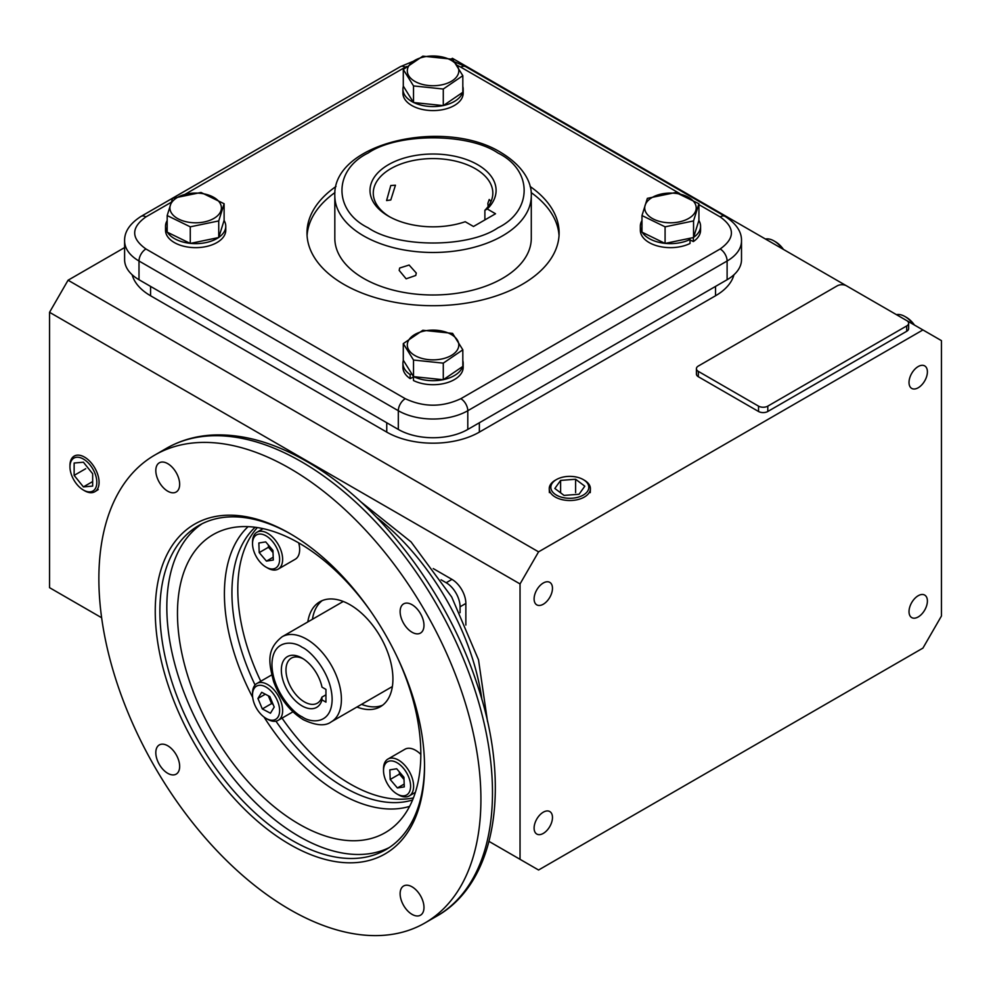 <?xml version="1.0" encoding="UTF-8"?>
<svg xmlns="http://www.w3.org/2000/svg" width="991" height="991" viewBox="0 0 991 991"><rect width="100%" height="100%" fill="white"/><g stroke="black" fill="none" stroke-linecap="round" stroke-linejoin="round"><path stroke-width="1.49" d="M275.944 721.163A158.808 91.692 -120 0 0 344.224 787.312A158.808 91.692 -120 0 0 412.59 799.985M289.892 909.577A270.147 155.971 -120 0 0 424.966 922.955A270.147 155.971 -120 0 0 466.377 706.484A270.147 155.971 -120 0 0 289.892 468.433A270.147 155.971 -120 0 0 154.819 455.055A270.147 155.971 -120 0 0 113.408 671.526A270.147 155.971 -120 0 0 289.892 909.577M412.045 914.359A16.859 9.737 60 0 1 401.033 899.506A16.859 9.737 60 0 1 403.622 885.991A16.859 9.737 60 0 1 412.045 886.821A16.859 9.737 60 0 1 423.07 901.686A16.859 9.737 60 0 1 420.481 915.201A16.859 9.737 60 0 1 412.045 914.359M167.727 773.302A16.859 9.737 60 0 1 156.714 758.449A16.859 9.737 60 0 1 159.303 744.935A16.859 9.737 60 0 1 167.727 745.765A16.859 9.737 60 0 1 178.752 760.63A16.859 9.737 60 0 1 176.163 774.144A16.859 9.737 60 0 1 167.727 773.302M167.727 491.189A16.859 9.737 60 0 1 156.714 476.324A16.859 9.737 60 0 1 159.303 462.822A16.859 9.737 60 0 1 167.727 463.652A16.859 9.737 60 0 1 178.752 478.517A16.859 9.737 60 0 1 176.163 492.019A16.859 9.737 60 0 1 167.727 491.189M412.045 632.246A16.859 9.737 60 0 1 401.033 617.381A16.859 9.737 60 0 1 403.622 603.878A16.859 9.737 60 0 1 412.045 604.708A16.859 9.737 60 0 1 423.07 619.573A16.859 9.737 60 0 1 420.481 633.076A16.859 9.737 60 0 1 412.045 632.246M289.892 844.481A190.408 109.939 60 0 1 155.253 611.274A190.408 109.939 60 0 1 289.892 533.53L289.892 533.53A190.408 109.939 60 0 1 289.892 533.542A190.408 109.939 60 0 1 424.532 766.737A190.408 109.939 60 0 1 289.892 844.481M291.057 534.211A187.138 108.044 -120 0 0 198.634 525.602A187.138 108.044 -120 0 0 169.956 675.565A187.138 108.044 -120 0 0 292.209 840.467A187.138 108.044 -120 0 0 385.772 849.733A187.138 108.044 -120 0 0 424.532 765.399M202.176 523.706A187.138 108.044 -120 0 0 177.86 674.71A187.138 108.044 -120 0 0 299.158 836.454A187.138 108.044 -120 0 0 389.178 847.615M397.118 656.897A172.075 99.348 60 0 1 394.368 826.11A172.075 99.348 60 0 1 299.158 824.165A172.075 99.348 60 0 1 184.276 663.66A172.075 99.348 60 0 1 223.396 529.974A172.075 99.348 60 0 1 299.158 543.155A172.075 99.348 60 0 1 371.315 612.203M257.363 527.571A158.808 91.692 -120 0 0 260.757 681.251M282.039 718.116A158.808 91.692 -120 0 0 350.096 783.918A158.808 91.692 -120 0 0 413.433 797.891M255.133 527.262A158.808 91.692 -120 0 0 255.071 685.004M322.211 600.608A60.575 34.97 -120 0 0 312.438 619.276M307.805 621.952A60.575 34.97 60 0 1 319.808 601.785A60.575 34.97 60 0 1 350.096 604.783A60.575 34.97 60 0 1 389.661 658.173A60.575 34.97 60 0 1 380.383 706.707A60.575 34.97 60 0 1 356.921 707.017M361.554 704.353A60.575 34.97 -120 0 0 382.613 705.22M303.234 658.817A26.001 15.014 -120 0 0 291.366 658.135A26.001 15.014 -120 0 0 287.378 678.971A26.001 15.014 -120 0 0 304.361 701.876A26.001 15.014 -120 0 0 317.368 703.164A26.001 15.014 -120 0 0 321.902 697.144L325.94 694.815M325.94 702.148L322.001 699.869A29.272 16.897 60 0 1 298.341 703.375A29.272 16.897 60 0 1 281.432 667.946A29.272 16.897 60 0 1 302.044 658.086A29.272 16.897 60 0 1 322.001 687.147L325.94 689.414L325.94 702.148M322.001 699.869L321.902 697.144M913.442 324.466A21.282 12.288 -120 0 0 904.944 316.525L904.944 316.525A21.282 12.288 -120 0 0 896.459 314.655M914.47 325.06A19.151 11.062 -120 0 0 906.455 317.393L904.944 316.525L906.455 317.393M918.199 366.546A12.994 7.507 -60 0 1 924.702 365.902A12.994 7.507 -60 0 1 926.696 376.32A12.994 7.507 -60 0 1 918.199 387.766A12.994 7.507 -60 0 1 911.708 388.41A12.994 7.507 -60 0 1 909.713 378.005A12.994 7.507 -60 0 1 918.199 366.546M918.199 595.727A12.994 7.507 -60 0 1 924.702 595.083A12.994 7.507 -60 0 1 926.696 605.501A12.994 7.507 -60 0 1 918.199 616.947A12.994 7.507 -60 0 1 911.708 617.591A12.994 7.507 -60 0 1 909.713 607.186A12.994 7.507 -60 0 1 918.199 595.727M543.291 812.186A12.994 7.507 -60 0 1 549.782 811.542A12.994 7.507 -60 0 1 551.776 821.96A12.994 7.507 -60 0 1 543.291 833.406A12.994 7.507 -60 0 1 536.788 834.05A12.994 7.507 -60 0 1 534.806 823.632A12.994 7.507 -60 0 1 543.291 812.186M543.291 583.005A12.994 7.507 -60 0 1 549.782 582.361A12.994 7.507 -60 0 1 551.776 592.767A12.994 7.507 -60 0 1 543.291 604.225A12.994 7.507 -60 0 1 536.788 604.869A12.994 7.507 -60 0 1 534.806 594.451A12.994 7.507 -60 0 1 543.291 583.005M101.639 617.752L49.55 587.675L49.55 312.301L68.069 280.218L124.606 247.577M451.4 58.903L452.429 58.308L906.715 320.589A6.553 3.778 180 0 1 908.636 323.252A6.553 3.778 180 0 1 906.715 325.928L767.79 406.137A6.553 3.778 180 0 1 758.536 406.137L698.333 371.377A6.553 3.778 180 0 1 696.413 368.714A6.553 3.778 180 0 1 698.333 366.038L837.259 285.829A6.553 3.778 180 0 1 846.512 285.829M49.55 312.301L520.04 583.934L520.04 859.321L538.571 870.011L922.931 648.102L941.45 616.018L941.45 340.631L906.74 320.601M68.069 280.218L538.571 551.851L922.931 329.941M733.959 274.767A65.493 37.807 180 0 1 715.539 295.764L479.359 432.113A65.493 37.807 180 0 1 386.75 432.113L150.57 295.764A65.493 37.807 180 0 1 132.15 274.767M908.636 323.252L908.636 328.603A6.553 3.778 180 0 1 906.715 331.279L767.79 411.488A6.553 3.778 180 0 1 758.536 411.488L698.333 376.729A6.553 3.778 180 0 1 696.413 374.053L696.413 368.714M520.04 583.934L538.571 551.851M520.04 859.321L489.059 841.421M465.857 625.061L465.857 603.445A19.647 11.347 -120 0 0 451.97 579.388L433.253 568.586M150.57 295.764L150.57 286.399L386.75 422.761L386.75 432.113M479.359 432.113L479.359 422.761L715.539 286.399L715.539 295.764M441.082 579.785L446.185 582.733A19.647 11.347 60 0 1 460.072 606.789L460.072 612.686M531.287 195.772L531.287 238.274A98.233 56.71 180 0 1 470.651 290.673A98.233 56.71 180 0 1 363.586 278.384A98.233 56.71 180 0 1 334.822 238.274L334.822 195.772A98.233 56.71 180 0 0 363.586 235.87A98.233 56.71 180 0 0 470.651 248.159A98.233 56.71 180 0 0 531.287 195.772C531.932 185.391 526.11 167.752 501.161 152.664C445.132 117.495 332.183 142.605 334.822 195.772M335.986 186.481A126.068 72.789 0 0 0 306.987 232.935A126.068 72.789 0 0 0 343.914 284.392A126.068 72.789 0 0 0 481.292 300.174A126.068 72.789 0 0 0 559.122 232.935A126.068 72.789 0 0 0 530.123 186.481M531.151 192.564A126.068 72.789 180 0 1 559.035 235.598M727.109 279.722L727.109 261.005A49.116 28.355 180 0 0 741.503 240.949L741.503 259.667A49.116 28.355 180 0 1 727.109 279.722L467.789 429.437A49.116 28.355 180 0 1 398.32 429.437L139 279.722A49.116 28.355 180 0 1 124.606 259.667L124.606 240.949A49.116 28.355 180 0 0 139 261.005L139 279.722M307.074 235.598A126.068 72.789 180 0 1 334.958 192.564M414.845 355.509A25.741 14.865 180 0 1 414.845 334.487A25.741 14.865 180 0 1 451.264 334.487A25.741 14.865 180 0 1 451.264 355.509A25.741 14.865 180 0 1 414.845 355.509M452.59 333.372L462.822 349.811L462.822 366.41L443.287 379.739L413.52 376.642L403.287 360.204L403.287 343.604L422.823 330.276L452.59 333.372M443.287 379.739L443.287 363.14L413.52 360.043L403.287 343.604M413.52 360.043L413.52 376.642M462.822 349.811L443.287 363.14M403.374 360.34A30.126 17.392 0 0 0 402.928 363.313A30.126 17.392 0 0 0 410.15 374.598L410.15 378.612L413.482 376.964M410.15 374.598L411.748 373.805M413.482 376.592L413.482 380.544A30.126 17.392 0 0 0 445.665 383.108A30.126 17.392 0 0 0 463.181 367.314L463.181 363.313A30.126 17.392 0 0 0 462.822 360.637M413.755 376.667A30.126 17.392 0 0 0 443.039 379.714M443.448 379.627A30.126 17.392 0 0 0 462.661 366.521M462.822 365.976A30.126 17.392 0 0 0 463.181 363.313M402.928 363.313L402.928 367.314A30.126 17.392 0 0 0 410.15 378.612M688.658 218.441A25.741 14.865 180 0 1 652.251 218.441A25.741 14.865 180 0 1 652.251 197.42A25.741 14.865 180 0 1 688.658 197.42A25.741 14.865 180 0 1 688.658 218.441M647.358 198.361L675.825 192.465L698.915 203.737L693.551 220.931L693.551 237.53L665.085 243.427L641.982 232.154L641.982 215.555L647.358 198.361M693.551 220.931L665.085 226.828L641.982 215.555M698.915 203.737L698.915 220.336L693.551 237.53M665.085 226.828L665.085 243.427M665.308 243.377A30.126 17.392 0 0 0 690.021 239.475L690.021 243.476A30.126 17.392 0 0 1 657.838 246.053A30.126 17.392 0 0 1 640.335 230.259L640.335 226.245A30.126 17.392 0 0 0 641.982 231.931M690.021 239.475L688.646 238.546M690.021 239.909L693.366 241.556A30.126 17.392 0 0 0 700.575 230.259L700.575 226.245A30.126 17.392 0 0 0 698.878 220.485M693.366 237.567L693.366 241.556M693.589 237.382A30.126 17.392 0 0 0 700.575 226.245M641.982 220.559A30.126 17.392 0 0 0 640.335 226.245M642.18 232.241A30.126 17.392 0 0 0 664.887 243.34M368.218 227.843C397.639 248.06 468.458 248.06 497.891 227.843C532.885 210.86 532.898 169.981 497.891 152.986C468.458 132.782 397.639 132.782 368.218 152.986C333.211 169.969 333.211 210.86 368.218 227.843M488.129 206.5L487.857 203.378L489.22 199.501L491.016 201.52M389.661 216.831A59.782 34.512 0 0 1 373.273 193.096A59.782 34.512 0 0 1 410.175 161.211A59.782 34.512 0 0 1 475.321 168.693A59.782 34.512 0 0 1 492.824 193.096A59.782 34.512 0 0 1 484.884 210.278L484.884 219.915M390.788 199.984L386.589 200.554L390.788 185.515L395.446 185.218L390.788 199.984M487.275 208.99L495.537 213.759L473.487 226.493L465.225 221.724A63.052 36.407 180 0 1 388.472 216.162L388.472 216.162A63.052 36.407 180 0 1 388.472 164.679A63.052 36.407 180 0 1 477.637 164.679A63.052 36.407 180 0 1 487.275 208.99L484.884 210.278M399.175 270.394L406.137 278.818L415.749 275.473L416.282 273.033L409.122 265.043L399.683 268.016L399.175 270.394M451.264 60.352A25.741 14.865 180 0 1 451.264 81.373A25.741 14.865 180 0 1 414.845 81.373A25.741 14.865 180 0 1 414.845 60.352A25.741 14.865 180 0 1 451.264 60.352M413.52 85.92L403.287 69.481L403.287 86.081L413.52 102.519L413.52 85.92L443.287 89.017L443.287 105.616L413.52 102.519M403.287 69.481L422.823 56.153L452.59 59.249L462.822 75.688L443.287 89.017M462.822 75.688L462.822 92.287L443.287 105.616M403.374 86.217A30.126 17.392 -0 0 0 402.928 89.178A30.126 17.392 -0 0 0 413.433 102.383M413.755 102.544A30.126 17.392 -0 0 0 443.039 105.591M443.448 105.504A30.126 17.392 -0 0 0 462.661 92.398M462.822 91.853A30.126 17.392 -0 0 0 463.181 89.178A30.126 17.392 -0 0 0 462.822 86.514M402.928 89.178L402.928 93.191A30.126 17.392 -0 0 0 433.055 110.583A30.126 17.392 -0 0 0 463.181 93.191L463.181 89.178M177.451 197.42A25.741 14.865 180 0 1 213.858 197.42A25.741 14.865 180 0 1 213.858 218.441A25.741 14.865 180 0 1 177.451 218.441A25.741 14.865 180 0 1 177.451 197.42M218.738 220.931L190.272 226.828L190.272 243.427L167.182 232.154L167.182 215.555L172.558 198.361L201.024 192.465L224.115 203.737L218.738 220.931L218.738 237.53L190.272 243.427M224.115 203.737L224.115 220.336L218.738 237.53M190.272 226.828L167.182 215.555M167.182 220.559A30.126 17.392 -0 0 0 165.522 226.245A30.126 17.392 -0 0 0 167.182 231.931M167.38 232.241A30.126 17.392 -0 0 0 190.086 243.34M190.507 243.377A30.126 17.392 -0 0 0 218.516 237.58M218.788 237.382A30.126 17.392 -0 0 0 225.775 226.245A30.126 17.392 -0 0 0 224.077 220.485M165.522 226.245L165.522 230.259A30.126 17.392 -0 0 0 195.648 247.651A30.126 17.392 -0 0 0 225.775 230.259L225.775 226.245M69.965 466.811L69.965 465.51A20.576 11.88 60 0 1 74.449 455.959A20.576 11.88 60 0 1 84.52 457.111A20.576 11.88 60 0 1 97.911 475.048A20.576 11.88 60 0 1 95.025 491.61A20.576 11.88 60 0 1 84.52 490.718L83.405 490.062A18.99 10.963 60 0 1 69.965 466.811A18.99 10.963 60 0 1 83.405 459.056A18.99 10.963 60 0 1 96.833 482.307A18.99 10.963 60 0 1 83.405 490.062L84.52 490.718M74.139 463.032L74.139 475.383L83.405 486.903L92.659 486.085L92.659 473.735L83.405 462.215L74.139 463.032M92.659 481.564L83.405 486.903M74.139 475.383L85.709 468.706M583.253 479.582L584.38 480.226A20.576 11.88 180 0 1 590.401 488.885A20.576 11.88 180 0 1 584.38 497.036A20.576 11.88 180 0 1 562.145 499.662A20.576 11.88 180 0 1 549.249 488.885A20.576 11.88 180 0 1 555.27 480.226L556.397 479.582A18.99 10.963 180 0 1 583.253 479.582A18.99 10.963 180 0 1 583.253 495.091A18.99 10.963 180 0 1 556.397 495.091A18.99 10.963 180 0 1 556.397 479.582L555.27 480.226M579.041 494.261L584.814 486.185L575.61 479.26L560.609 480.412L554.836 488.476L564.04 495.401L579.041 494.261M575.61 492.638L575.61 479.26M560.609 480.412L560.609 492.824M782.456 248.84A21.282 12.288 -120 0 0 773.971 240.912A21.282 12.288 -120 0 0 765.473 239.042M783.485 249.435A19.151 11.062 -120 0 0 775.47 241.779L773.971 240.912M252.532 543.687L252.532 541.953A21.282 12.288 60 0 1 256.942 532.217A21.282 12.288 60 0 1 273.343 537.915A21.282 12.288 60 0 1 282.633 559.333A21.282 12.288 60 0 1 278.223 569.082A21.282 12.288 60 0 1 267.582 568.016L266.084 567.149A19.151 11.062 60 0 1 252.532 543.687A19.151 11.062 60 0 1 266.084 535.871A19.151 11.062 60 0 1 279.623 559.333A19.151 11.062 60 0 1 266.084 567.149M278.223 569.082L295.244 559.246A21.282 12.288 -120 0 0 299.654 549.51A21.282 12.288 -120 0 0 298.712 542.907M258.849 542.994L265.724 541.904L272.946 550.414L273.305 560.026L266.443 561.117L259.208 552.606L258.849 542.994M268.388 545.05L268.474 547.255L259.208 552.606M273.206 557.215L266.443 561.117M268.474 547.255L273.033 552.631M267.582 719.268L266.084 718.401A19.151 11.062 60 0 1 252.532 694.939A19.151 11.062 60 0 1 266.084 687.11A19.151 11.062 60 0 1 279.623 710.572A19.151 11.062 60 0 1 266.084 718.401L267.582 719.268A21.282 12.288 60 0 0 278.223 720.321L292.94 711.823M252.532 694.939L252.532 693.192A21.282 12.288 60 0 1 256.942 683.456A21.282 12.288 60 0 1 267.582 684.508A21.282 12.288 60 0 1 281.494 703.263A21.282 12.288 60 0 1 278.223 720.321M262.318 708.937L257.933 698.469L261.698 692.3L269.837 696.574L274.222 707.041L270.456 713.223L262.318 708.937L271.584 703.585L273.107 704.39M265.328 694.208L257.933 698.469M268.313 695.769L271.584 703.585M413.619 786.197A21.282 12.288 60 0 1 409.209 795.946A21.282 12.288 60 0 1 398.568 794.881L397.057 794.014A19.151 11.062 60 0 1 383.517 770.552L383.517 768.818A21.282 12.288 60 0 1 387.927 759.069A21.282 12.288 60 0 1 404.328 764.779A21.282 12.288 60 0 1 413.619 786.197M383.517 770.552A19.151 11.062 60 0 1 397.057 762.736A19.151 11.062 60 0 1 410.608 786.197A19.151 11.062 60 0 1 397.057 794.014M420.828 754.424A21.282 12.288 -120 0 0 404.935 749.246L387.927 759.069M404.291 786.891L397.416 787.981L390.194 779.471L389.835 769.858L396.697 768.768L403.932 777.278L404.291 786.891M404.179 784.079L397.416 787.981M390.194 779.471L399.447 774.12L404.006 779.496M399.373 771.915L399.447 774.12M301.462 461.744A270.147 155.971 -120 0 0 166.401 448.366C180.226 440.438 195.549 435.99 212.371 435.049C242.287 433.649 273.627 442.395 306.38 461.261C378.029 501.818 446.532 591.243 476.659 682.824C511.579 784.154 497.098 882.424 436.535 916.279A270.147 155.971 -120 0 0 477.947 699.807A270.147 155.971 -120 0 0 301.462 461.744M264.002 717.013A162.92 94.058 -120 0 0 339.616 793.333A162.92 94.058 -120 0 0 409.605 806.364M481.936 699.733A182.74 105.504 -120 0 0 376.617 517.327M248.109 526.655A162.92 94.058 -120 0 0 252.693 697.429M302.044 716.741C293.237 713.062 272.352 690.578 271.943 664.614C272.352 639.121 293.237 640.756 302.044 647.234C310.852 650.914 331.737 673.409 332.146 699.361C331.737 724.855 310.852 723.232 302.044 716.741M343.258 601.475L282.113 636.779A49.116 28.355 60 0 1 306.677 639.207A49.116 28.355 60 0 1 338.761 682.489A49.116 28.355 60 0 1 331.242 721.857L392.374 686.552M698.333 376.729L698.333 371.377M758.536 411.488L758.536 406.137M767.79 411.488L767.79 406.137M906.715 331.279L906.715 325.928M446.185 582.733L451.97 579.388M460.072 606.789L465.857 603.445M698.915 204.617L720.16 216.893C735.149 227.583 735.149 238.274 720.16 248.976A9.823 5.673 -120 0 1 727.109 261.005L467.789 410.72L467.789 429.437M720.16 248.976L460.84 398.692A9.823 5.673 60 0 1 467.789 410.72A49.116 28.355 180 0 1 398.32 410.72L398.32 429.437M460.84 398.692C442.32 407.351 423.789 407.351 405.269 398.692A9.823 5.673 120 0 0 398.32 410.72L139 261.005A9.823 5.673 120 0 1 145.937 248.976C130.948 238.274 130.948 227.583 145.937 216.893A9.823 5.673 -120 0 0 141.032 216.397C129.796 223.644 124.321 231.832 124.606 240.949M405.269 398.692L145.937 248.976M145.937 216.893L170.848 202.511M185.206 194.224L405.269 67.165A9.823 5.673 -120 0 0 400.352 66.682L141.032 216.397M457.359 65.381L460.84 67.165A9.823 5.673 -60 0 1 465.745 66.682L454.968 61.987M405.269 67.165L406.446 66.508M720.16 216.893A9.823 5.673 -60 0 1 725.078 216.397L465.745 66.682M460.84 67.165L679.665 193.505M360.427 501.496L411.092 541.941L451.71 597.003L478.517 659.82L487.547 721.671M424.966 922.955L436.535 916.279M154.819 455.055L166.401 448.366M282.113 636.779C265.477 649.898 269.242 663.945 273.541 681.387C279.834 698.482 289.781 711.265 303.407 719.739C316.005 725.66 325.283 726.366 331.242 721.857M412.702 61.516L400.352 66.682M741.503 240.949C741.788 231.832 736.313 223.644 725.078 216.397M98.22 489.604L95.025 491.61M549.386 492.614L549.249 488.885M590.264 492.638L590.401 488.885M256.942 532.217L263.098 528.649M256.942 683.456L271.658 674.958M409.209 795.946L415.365 792.379"/></g></svg>
